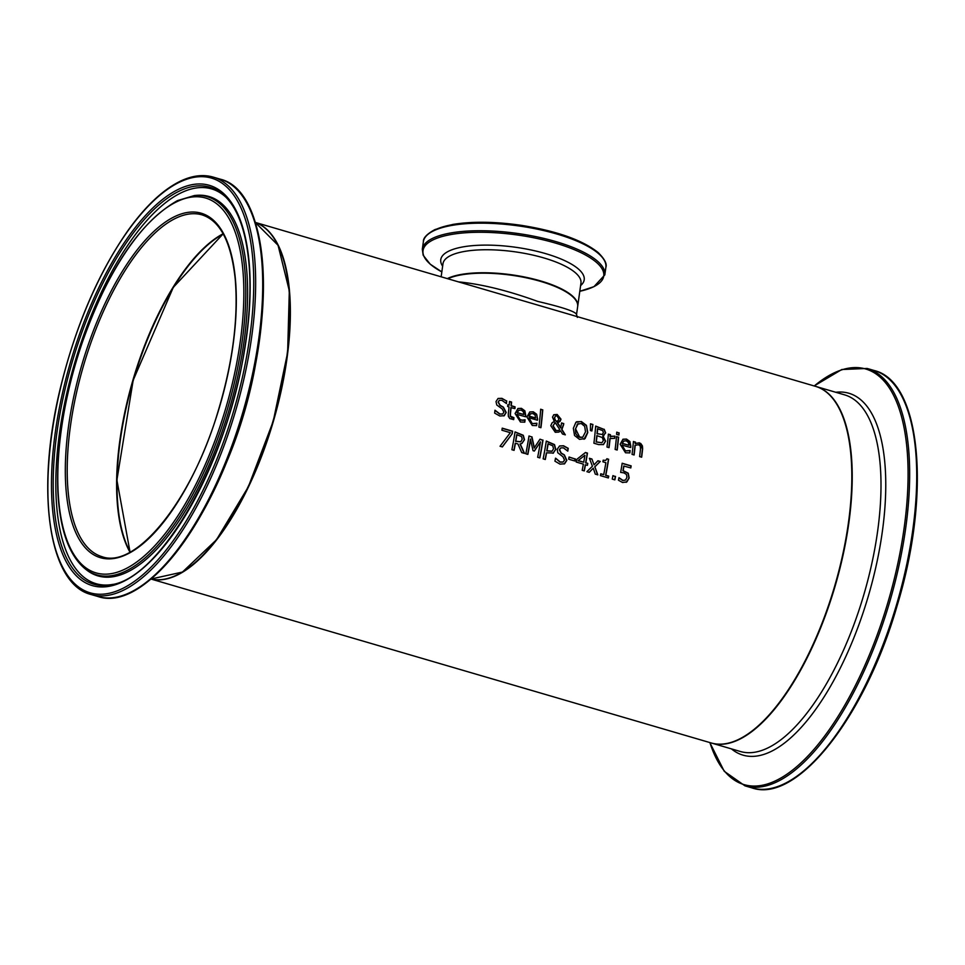 <?xml version="1.0" encoding="UTF-8"?>
<svg xmlns="http://www.w3.org/2000/svg" width="965" height="965" viewBox="0 0 965 965"><rect width="100%" height="100%" fill="white"/><g stroke="black" fill="none" stroke-linecap="round" stroke-linejoin="round"><path stroke-width="1.45" d="M623.957 465.938A185.775 74.522 106.3 0 1 623.161 470.655L628.263 473.212L629.168 478.013L626.888 481.909L622.534 482.5L618.456 480.22A185.775 74.522 -73.7 0 0 618.963 477.675L622.992 480.425L625.549 480.015L626.936 477.349L626.49 474.503L623.957 472.886L620.652 472.38A185.775 74.522 -73.7 0 0 622.172 463.248L631.134 465.866A185.775 74.522 106.3 0 1 630.808 467.941L623.74 466.035A185.316 74.329 106.3 0 1 622.956 470.763L628.046 473.308L628.951 478.109L626.152 482.343M622.148 463.405L630.929 465.974A185.316 74.329 106.3 0 1 630.627 467.892M618.903 477.832L622.775 480.534L625.344 480.124M524.755 419.847L524.864 419.884A185.316 74.329 106.3 0 1 524.586 422.188M525.081 419.775A185.775 74.522 106.3 0 1 524.791 422.163L520.473 422.031L515.093 413.527L517.964 408.485L521.438 408.34L524.851 410.8L525.78 415.589A185.775 74.522 106.3 0 1 525.648 416.771L516.951 414.395L520.473 420.221L524.864 419.884M517.855 408.533L521.221 408.436L524.646 410.897L525.563 415.698A185.316 74.329 106.3 0 1 525.455 416.711M518.868 410.209L517.131 412.743L523.814 414.528L523.38 411.741L521.16 410.065L518.615 410.366L517.349 412.634L523.814 414.528M517.168 414.287L517.288 416.687L518.941 419.256L523.054 420.378M523.259 420.282L524.96 419.739M536.673 414.25L537.601 419.051A185.775 74.522 106.3 0 1 537.469 420.233L528.989 417.749L529.11 420.149L530.75 422.718L532.499 423.575L536.902 423.237A185.775 74.522 106.3 0 1 536.612 425.613L532.294 425.493L526.914 416.989L529.785 411.946L533.259 411.79L536.673 414.25L537.384 419.148A185.316 74.329 106.3 0 1 537.276 420.173M529.676 411.995L533.042 411.898L536.456 414.359M528.989 417.749L532.282 423.671L536.685 423.333A185.316 74.329 106.3 0 1 536.407 425.649M535.201 415.203L532.982 413.527L530.424 413.816L528.953 416.192L535.418 418.086L535.201 415.203M530.69 413.659L528.953 416.192M529.17 416.096L535.635 417.99M499.255 400.427L498.073 402.116L499.954 405.397L503.211 407.278L505.998 412.55L503.814 415.939M497.964 398.521L501.691 398.436L506.468 400.957A185.316 74.329 106.3 0 1 506.251 403.454M494.936 410.354L499.713 414.069L502.596 414.045M506.685 400.861A185.775 74.522 106.3 0 1 506.456 403.551L501.897 400.33L499.363 400.366L498.29 402.019L500.172 405.288L503.428 407.17L506.203 412.453L504.297 415.686L499.834 416.012L494.647 413.092A185.775 74.522 -73.7 0 0 494.985 410.209L499.918 413.973L502.693 413.997L503.899 412.151L502.186 408.931L496.77 404.986L496.01 401.585L498.073 398.461L501.909 398.34L506.468 400.957M542.752 409.823A185.775 74.522 106.3 0 1 540.931 427.712L538.868 427.109A185.775 74.522 -73.7 0 0 540.69 409.22L542.535 409.932A185.316 74.329 106.3 0 1 540.738 427.652M540.677 409.389L542.535 409.932M511.1 407.507A185.775 74.522 106.3 0 1 510.461 413.635L510.461 416.241L513.923 417.652A185.775 74.522 106.3 0 1 513.682 419.618L509.797 418.557L508.374 416.397L508.278 414.033A185.775 74.522 -73.7 0 0 509.038 406.904L507.65 406.494A185.775 74.522 -73.7 0 0 507.819 404.721L509.206 405.119A185.775 74.522 -73.7 0 0 509.52 401.464L511.583 402.067A185.775 74.522 106.3 0 1 511.269 405.722L515.069 406.844A185.775 74.522 106.3 0 1 514.9 408.617L510.883 407.616A185.316 74.329 106.3 0 1 510.244 413.744L510.244 416.337L511.884 417.664L513.706 417.761A185.316 74.329 106.3 0 1 513.476 419.618M509.508 401.621L511.366 402.176A185.316 74.329 106.3 0 1 511.052 405.831L514.852 406.941A185.316 74.329 106.3 0 1 514.707 408.569M507.795 404.878L509.206 405.119M586.431 425.36L587.781 432.513L585.08 438.568L579.519 439.377L574.537 435.48L573.343 428.291L575.912 422.284L581.352 421.524L586.431 425.36L587.564 432.622L583.97 439.244M584.862 438.665L584.078 439.196M576.732 421.741L581.135 421.633L586.225 425.469M575.912 422.284L576.841 421.693M584.669 426.301L581.207 423.478L577.432 424.178L575.598 428.955L579.784 437.398L582.703 437.254L585.514 431.85L584.669 426.301M578.204 423.611L575.393 429.051L575.803 433.78L578.131 436.843L582.595 437.302M578.095 423.671L577.215 424.286M558.277 420.475L556.503 421.379L558.277 420.475L558.832 418.762L556.962 415.855L555.659 415.891L554.658 417.628L554.935 419.305L556.286 421.476L558.059 420.571L556.286 421.476L554.73 419.401L554.441 417.736L555.563 415.951M554.899 422.863L553.114 425.782L556.105 430.571L558.626 430.438L559.748 429.594L555.309 422.682M555.092 422.791L552.909 425.891L555.888 430.667L558.518 430.487M561.57 423.056L563.524 423.623A185.316 74.329 106.3 0 1 563.415 424.733L561.702 429.534L564.983 434.757M563.741 423.526A185.775 74.522 106.3 0 1 563.62 424.636L561.919 429.425L565.321 434.853L562.511 434.033L560.581 430.897L558.892 432.079L555.273 432.284L550.786 425.686L552.101 422.803L554.344 421.56L552.499 417.109L553.862 414.733L557.155 414.443L561.003 419.172L560.146 421.307L557.239 422.598L560.653 427.893L561.594 422.899L563.524 423.623M553.645 414.841L556.95 414.552L560.786 419.28L558.964 422.151M553.102 422.091L554.344 421.56M560.581 430.897L558.795 432.127M557.444 422.501L560.858 427.797M592.92 424.504L591.883 430.969L590.399 430.547L590.496 423.792L592.92 424.504L591.69 430.921M590.496 423.961L592.715 424.612M595.658 426.241L604.018 429.389L605.453 433.032L602.811 436.011A185.316 74.329 106.3 0 1 602.799 436.084L605.405 441.258L603.258 444.66M597.045 435.529A185.775 74.522 106.3 0 1 596.322 441.886L601.883 442.754L603.342 440.583L602.317 437.519L596.828 435.625A185.316 74.329 106.3 0 1 596.117 441.994L601.907 442.742M597.685 428.641A185.775 74.522 106.3 0 1 597.239 433.623L602.256 434.503L603.366 432.573L602.691 430.559L597.468 428.75A185.316 74.329 106.3 0 1 597.021 433.731L602.317 434.479M604.235 429.292L605.658 432.923L603.029 435.903A185.775 74.522 106.3 0 1 603.016 435.987L605.622 441.15L603.475 444.551L598.602 444.588L593.909 443.212A185.775 74.522 -73.7 0 0 595.67 426.084L604.018 429.389M603.909 435.613L602.811 436.011M610.531 438.219L610.097 438.472A185.775 74.522 106.3 0 1 609.048 447.639L606.985 447.036A185.775 74.522 -73.7 0 0 608.396 434.141L610.459 434.745A185.775 74.522 106.3 0 1 610.278 436.65L614.886 436.12A185.775 74.522 106.3 0 1 614.669 438.351L609.88 438.58A185.316 74.329 106.3 0 1 608.855 447.591M614.886 436.12L614.669 436.216A185.316 74.329 106.3 0 1 614.476 438.267M611.074 436.228L614.669 436.216M610.459 434.745L610.242 434.853A185.316 74.329 106.3 0 1 610.061 436.759M608.372 434.31L610.242 434.853M616.514 436.687L618.384 437.229A185.316 74.329 106.3 0 1 616.997 449.967M618.601 437.133A185.775 74.522 106.3 0 1 617.19 450.028L615.127 449.425A185.775 74.522 -73.7 0 0 616.526 436.53L618.384 437.229M619.108 432.827A185.775 74.522 106.3 0 1 618.927 435.046L616.587 434.371A185.775 74.522 -73.7 0 0 616.768 432.139L618.891 432.935A185.316 74.329 106.3 0 1 618.722 434.998M616.756 432.308L618.891 432.935M622.208 445.022L622.328 447.422L623.969 449.992L625.718 450.848L630.121 450.51A185.775 74.522 106.3 0 1 629.831 452.899L625.513 452.766L620.133 444.262L623.004 439.22L626.478 439.063L629.892 441.524L630.821 446.325A185.775 74.522 106.3 0 1 630.688 447.507L621.991 445.13L625.501 450.957L629.904 450.619A185.316 74.329 106.3 0 1 629.626 452.923M622.895 439.268L626.261 439.171L629.675 441.632L630.603 446.421A185.316 74.329 106.3 0 1 630.495 447.446M623.909 440.945L622.172 443.466L628.854 445.263L628.42 442.477L626.201 440.8L623.643 441.089L622.389 443.369L628.854 445.263M512.174 433.828L502.367 446.94L500.039 446.252L510.34 432.694L501.909 430.221A185.775 74.522 -73.7 0 0 502.234 428.158L512.596 431.186A185.775 74.522 106.3 0 1 512.174 433.828L502.331 446.807M512.596 431.186L512.391 431.295A185.316 74.329 106.3 0 1 511.969 433.936M502.21 428.315L512.391 431.295M633.426 441.644L635.296 442.187A185.316 74.329 106.3 0 1 635.163 443.611L639.047 442.911L642.413 448.894A185.316 74.329 106.3 0 1 641.472 457.133M635.416 445.203L634.994 445.42A185.316 74.329 106.3 0 1 633.921 454.925M635.513 442.079A185.775 74.522 106.3 0 1 635.38 443.502L639.264 442.814L640.808 443.562L642.413 445.902L642.63 448.785A185.775 74.522 106.3 0 1 641.665 457.193L639.602 456.578A185.775 74.522 -73.7 0 0 640.458 449.207L640.362 446.216L638.528 444.696L635.199 445.311A185.775 74.522 106.3 0 1 634.114 454.973L632.039 454.37A185.775 74.522 -73.7 0 0 633.45 441.475L635.296 442.187M635.971 443.188L635.163 443.611M546.287 441.21L554.308 444.708L555.563 449.497L552.981 453.297M553.44 453.031L546.6 452.814A185.775 74.522 106.3 0 1 545.309 459.497L543.138 458.87A185.775 74.522 -73.7 0 0 546.311 441.053L554.513 444.6L555.768 449.401L553.09 453.248M546.6 452.814L546.383 452.911A185.316 74.329 106.3 0 1 545.129 459.449M548.156 443.719A185.775 74.522 106.3 0 1 546.962 450.788L552.113 451.174L553.5 448.809L552.764 445.77L547.951 443.816A185.316 74.329 106.3 0 1 546.745 450.896L551.896 451.27M516.914 434.576A185.775 74.522 106.3 0 1 515.78 441.234L520.798 441.741L522.21 439.22L521.57 436.566L516.697 434.672A185.316 74.329 106.3 0 1 515.575 441.343L520.593 441.837M520.207 443.912L524.538 453.417L521.715 452.597L517.916 443.948L515.431 443.225A185.775 74.522 106.3 0 1 514.068 450.353L511.896 449.726A185.775 74.522 -73.7 0 0 515.057 431.91L523.283 435.287L524.502 439.69L521.92 443.442L519.99 444.021L524.224 453.309M515.033 432.067L523.066 435.384L524.297 439.799L521.812 443.49M515.431 443.225L515.214 443.321A185.316 74.329 106.3 0 1 513.875 450.305M555.671 458.218L560.267 462.03L563.102 462.018L564.489 460.1L562.981 456.771L557.758 452.73L557.239 449.207L559.616 445.939L563.548 445.77L568.228 448.327A185.775 74.522 106.3 0 1 567.782 451.137L563.379 447.832L560.774 447.905L559.555 449.63L561.208 453.019L564.392 454.937L566.817 460.377L564.609 463.755L560.014 464.141L554.935 461.173A185.775 74.522 -73.7 0 0 555.514 458.182L560.062 462.126L563.005 462.066M559.507 445.999L563.343 445.866L568.023 448.435A185.316 74.329 106.3 0 1 567.601 451.053M560.665 447.965L559.338 449.738L560.991 453.116L564.175 455.034L566.6 460.486L564.103 464.02M539.893 439.34L542.788 440.185A185.316 74.329 106.3 0 1 539.652 457.844M528.977 436.144L531.751 436.952L534.164 448.013L539.99 439.196L542.788 440.185M543.006 440.088A185.775 74.522 106.3 0 1 539.833 457.905L537.662 457.265A185.775 74.522 -73.7 0 0 540.448 441.886L534.357 451.065L533.042 450.679L530.424 439.123A185.316 74.329 106.3 0 1 527.674 454.346M540.448 441.886L534.236 451.029M530.641 439.027A185.775 74.522 106.3 0 1 527.855 454.394L525.829 453.803A185.775 74.522 -73.7 0 0 529.001 435.987L531.751 436.952M531.968 436.856L534.381 447.917M585.478 464.744A185.775 74.522 106.3 0 1 584.295 470.908L582.184 470.293A185.775 74.522 -73.7 0 0 583.379 464.129L576.165 462.018A185.775 74.522 -73.7 0 0 576.612 459.497L585.453 452.501L587.456 453.092A185.775 74.522 106.3 0 1 585.827 462.814L587.769 463.381A185.775 74.522 106.3 0 1 587.42 465.311L585.26 464.841A185.316 74.329 106.3 0 1 584.115 470.86M587.769 463.381L587.564 463.49A185.316 74.329 106.3 0 1 587.239 465.251M585.827 462.814L587.564 463.49M587.456 453.092L587.251 453.2A185.316 74.329 106.3 0 1 585.61 462.923M585.297 452.621L587.251 453.2M584.911 455.263L578.023 460.691L583.729 462.199A185.775 74.522 -73.7 0 0 584.911 455.263L578.023 460.691M578.228 460.594L583.729 462.199M569.036 457.181L575.031 458.942A185.316 74.329 106.3 0 1 574.67 460.944M575.249 458.833A185.775 74.522 106.3 0 1 574.851 461.005L568.674 459.195A185.775 74.522 -73.7 0 0 569.061 457.024L575.031 458.942M593.282 468.182L589.241 472.355L586.901 471.668L592.426 466.24L589.398 458.279L591.931 459.014L594.03 464.853L597.926 460.763L600.266 461.451L594.886 466.807L597.805 474.864L595.272 474.117L593.282 468.182L589.157 472.331M594.886 466.807L597.528 474.78M600.266 461.451L594.669 466.915M597.793 460.896L600.049 461.56M594.03 464.853L591.931 459.014M589.47 458.459L591.714 459.111M606.901 458.882L608.42 459.328A185.316 74.329 106.3 0 1 605.61 475.371L608.505 476.215A185.316 74.329 106.3 0 1 608.167 477.892M603.149 460.353L605.803 460.389M600.712 473.936L603.716 474.647A185.775 74.522 -73.7 0 0 605.875 462.693L602.908 461.825A185.775 74.522 -73.7 0 0 603.173 460.196L605.731 460.414L606.937 458.725L608.42 459.328M608.638 459.231A185.775 74.522 106.3 0 1 605.815 475.263L608.722 476.107A185.775 74.522 106.3 0 1 608.348 477.952L600.387 475.612A185.775 74.522 -73.7 0 0 600.749 473.779L603.716 474.647M615.537 476.408A185.775 74.522 106.3 0 1 614.862 479.858L612.244 479.086A185.775 74.522 -73.7 0 0 612.92 475.649L615.32 476.517A185.316 74.329 106.3 0 1 614.681 479.798M612.884 475.805L615.32 476.517M255.363 222.445L815.485 386.338A185.775 74.522 106.3 0 1 834.834 585.562A185.775 74.522 106.3 0 1 711.133 742.941L151.023 579.048M151.059 579.024A185.775 74.522 -73.7 0 0 273.385 421.295A185.775 74.522 -73.7 0 0 255.375 222.481A185.775 74.522 106.3 0 1 272.986 421.174A185.775 74.522 106.3 0 1 151.071 579.012L182.457 572.052L216.498 539.737L248.307 486.891L273.24 421.259L287.63 352.527L289.319 290.851L278.065 245.291L255.387 222.517M458.423 281.864C481.595 284.108 508.048 290.634 537.758 301.418C562.969 307.34 575.9 311.719 576.539 314.542L577.661 306.581A69.661 21.833 -172 0 0 526.986 277.956A69.661 21.833 -172 0 0 447.832 278.764M216.618 237.667A178.537 71.615 -73.7 0 0 133.134 380.246A178.537 71.615 -73.7 0 0 126.584 545.346M186.1 569.555A185.316 74.329 -73.7 0 0 273.216 421.235A185.316 74.329 -73.7 0 0 279.79 249.356M130.215 552.016A178.067 71.434 106.3 0 1 133.315 380.306A178.067 71.434 106.3 0 1 223.265 234M441.15 276.81L442.983 263.734A69.661 21.833 8 0 1 515.008 251.817A69.661 21.833 8 0 1 580.954 283.131L577.721 306.134A69.661 21.833 -172 0 0 526.432 277.389A69.661 21.833 -172 0 0 447.314 278.608M601.497 256.509A90.758 28.443 -172 0 0 518.772 225.038A90.758 28.443 -172 0 0 430.571 232.481M605.875 267.341C607.166 263.867 604.572 258.922 598.095 252.504C582.498 240.128 556.986 231.081 521.546 225.376C495.117 221.54 472.102 221.25 452.501 224.495L435.01 229.549C427 233.904 423.116 237.957 423.382 241.684A92.145 28.878 8 0 1 518.651 225.919A92.145 28.878 8 0 1 605.875 267.341L604.814 274.892A92.145 28.878 -172 0 0 517.59 233.47A92.145 28.878 -172 0 0 422.32 249.247L423.177 255.267L430.233 264.193L441.837 271.901A91.229 28.588 8 0 1 448.387 235.026A91.229 28.588 8 0 1 566.262 246.582A91.229 28.588 8 0 1 593.596 286.774A91.229 28.588 8 0 1 579.808 291.273M580.616 285.568A72.411 22.69 -172 0 0 515.648 247.269A72.411 22.69 -172 0 0 442.633 266.183M711.338 743.002A185.775 74.522 -73.7 0 0 711.543 743.062A185.775 74.522 -73.7 0 0 835.244 585.683A185.775 74.522 -73.7 0 0 815.883 386.458A185.775 74.522 -73.7 0 0 815.678 386.398L844.665 394.878A185.775 74.522 106.3 0 1 864.013 594.102A185.775 74.522 106.3 0 1 740.324 751.482L711.338 743.002M752.061 787.923C797.162 803.712 865.376 716.416 897.148 605.634C931.213 494.225 921.237 381.573 874.194 370.512A217.451 87.224 106.3 0 1 896.835 603.704A217.451 87.224 106.3 0 1 752.061 787.923L744.992 785.848A217.451 87.224 -73.7 0 0 889.778 601.641A217.451 87.224 -73.7 0 0 867.125 368.449L841.794 369.523L814.158 385.952M814.255 385.976A216.534 86.862 106.3 0 1 907.812 460.981A216.534 86.862 106.3 0 1 829.152 729.842A216.534 86.862 106.3 0 1 709.914 742.58M731.422 748.876A188.525 75.62 -73.7 0 0 868.524 595.429A188.525 75.62 -73.7 0 0 835.762 392.272M223.12 233.747A178.067 71.434 -73.7 0 0 132.905 380.186A178.067 71.434 -73.7 0 0 129.949 552.149M175.582 218.331A178.067 71.434 106.3 0 1 202.059 214.881C220.129 220.696 231.178 242.034 235.207 278.885C238.512 318.522 232.698 363.021 217.764 412.381C191.275 501.547 135.534 569.338 102.049 556.684A178.067 71.434 106.3 0 1 75.849 395.722A178.067 71.434 106.3 0 1 175.582 218.331M223.506 469.255A185.775 74.522 -73.7 0 0 257.233 353.998M174.544 216.667A179.466 71.989 -73.7 0 0 67.815 504.393A179.466 71.989 -73.7 0 0 210.129 435.227A179.466 71.989 -73.7 0 0 174.544 216.667M176.631 201.806A195.268 78.322 106.3 0 1 215.352 439.606A195.268 78.322 106.3 0 1 60.505 514.864A195.268 78.322 106.3 0 1 176.631 201.806M179.381 182.252A216.064 86.669 106.3 0 1 222.215 445.384A216.064 86.669 106.3 0 1 50.88 528.651A216.064 86.669 106.3 0 1 179.381 182.252M90.987 594.488A217.451 87.224 -73.7 0 0 235.774 410.282A217.451 87.224 -73.7 0 0 213.12 177.078C202.915 174.17 191.878 175.594 179.997 181.36C162.687 189.924 145.353 206.305 127.995 230.502C98.635 272.54 76.307 324.18 61.024 385.409C35.235 488.567 47.973 583.873 90.987 594.488L98.056 596.551A217.451 87.224 106.3 0 0 242.83 412.344A217.451 87.224 106.3 0 0 220.177 179.152C268.475 190.334 277.438 308.607 240.743 422.151C208.102 529.532 142.048 611.798 98.056 596.551M178.38 189.357A208.5 83.629 -73.7 0 0 54.378 523.633A208.5 83.629 -73.7 0 0 219.718 443.285A208.5 83.629 -73.7 0 0 178.38 189.357M127.308 593.74A216.534 86.862 -73.7 0 0 243.626 412.586A216.534 86.862 -73.7 0 0 243.313 197.294M85.197 568.868A197.017 79.034 -73.7 0 0 227.752 407.93A197.017 79.034 -73.7 0 0 194.435 195.533L177.451 200.611C138.14 223.072 105.209 273.867 78.66 353.021C62.894 403.78 55.982 450.546 57.948 493.332C60.12 530.376 69.203 555.551 85.197 568.868L86.524 569.917A197.656 79.287 -73.7 0 0 229.537 408.46A197.656 79.287 -73.7 0 0 196.112 195.376L194.435 195.533M179.08 191.203A206.824 82.966 106.3 0 1 225.496 196.751C238.126 209.55 245.942 231.624 248.934 262.963C251.226 289.319 249.633 318.884 244.157 351.658C227.125 461.921 160.793 577.335 112.012 584.597A206.824 82.966 106.3 0 1 59.094 418.593A206.824 82.966 106.3 0 1 179.08 191.203M226.317 197.584A205.678 82.508 -73.7 0 0 180.998 192.891A205.678 82.508 -73.7 0 0 61.893 417.761A205.678 82.508 -73.7 0 0 113.146 584.332M423.382 241.684L422.32 249.247M604.814 274.892L593.957 286.665L579.808 291.285M874.194 370.512L867.125 368.449M744.992 785.848L724.245 771.288L709.806 742.555M223.168 233.832L173.266 287.413L133.17 380.258L116.898 480.088L130.046 552.101M213.12 177.078L220.177 179.152M576.539 314.554L577.372 317.413"/></g></svg>
